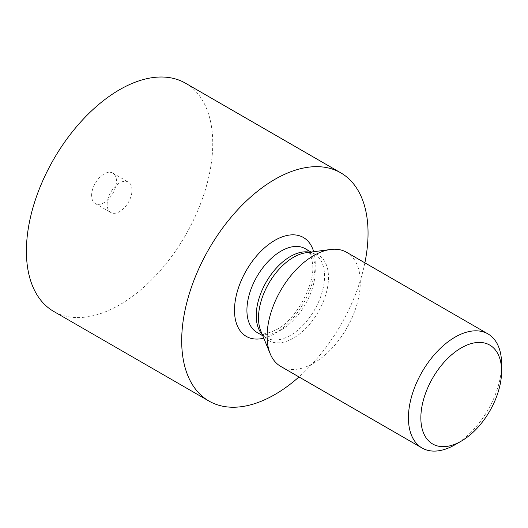 <?xml version="1.0" encoding="UTF-8"?>
<svg xmlns="http://www.w3.org/2000/svg" width="528" height="528" viewBox="0 0 528 528"><rect width="100%" height="100%" fill="white"/><g stroke="black" fill="none" stroke-linecap="round" stroke-linejoin="round"><path stroke-width="0.4" stroke-dasharray="2.64 1.98" d="M455.011 444.754A65.888 38.042 120 0 0 501.6 364.063M346.639 252.311A65.888 38.042 -60 0 1 356.737 305.105A65.888 38.042 -60 0 1 313.691 363.165A65.888 38.042 -60 0 1 280.751 366.425M185.46 83.18A131.769 76.078 -60 0 1 185.46 235.336A131.769 76.078 -60 0 1 53.691 311.414M107.151 204.468A17.569 10.144 -60 0 1 114.82 186.787A17.569 10.144 -60 0 1 128.363 182.081A17.569 10.144 -60 0 1 128.363 202.369A17.569 10.144 -60 0 1 110.794 212.513A17.569 10.144 -60 0 1 107.151 204.468M364.874 262.838A131.769 76.078 -60 0 1 298.987 376.952M91.621 195.505A17.569 10.144 -60 0 1 99.29 177.824A17.569 10.144 -60 0 1 112.834 173.111A17.569 10.144 -60 0 1 112.834 193.4A17.569 10.144 -60 0 1 95.264 203.544A17.569 10.144 -60 0 1 91.621 195.505M313.691 251.731A57.103 32.967 -60 0 1 274.87 333.577A57.103 32.967 -60 0 1 263.776 338.184M281.081 329.987A48.319 27.898 -60 0 1 256.925 332.383C259.809 335.306 266.396 334.363 276.692 329.558C296.116 319.935 315.625 283.364 312.543 263.868C311.533 255.658 309.098 250.595 305.243 248.695A48.319 27.898 -60 0 1 312.649 287.41A48.319 27.898 -60 0 1 281.081 329.987M309.797 252.245A48.319 27.898 -60 0 1 314.556 254.074A48.319 27.898 -60 0 1 321.961 292.796A48.319 27.898 -60 0 1 290.4 335.372A48.319 27.898 -60 0 1 266.244 337.762A48.319 27.898 -60 0 1 262.277 334.554M311.091 252.074L314.556 254.074C312.728 252.82 309.89 252.377 306.055 252.74A49.48 28.571 -60 0 1 327.895 285.226A49.48 28.571 -60 0 1 293.495 338.105A49.48 28.571 -60 0 1 260.839 331.069C262.436 334.574 264.238 336.805 266.244 337.762L262.772 335.762M95.264 203.544L110.794 212.513M112.834 173.111L128.363 182.081"/><path stroke-width="0.79" d="M461.221 441.164L455.011 444.754A65.888 38.042 120 0 1 422.07 448.015A65.888 38.042 120 0 1 422.07 371.936A65.888 38.042 120 0 1 487.951 333.901A65.888 38.042 120 0 1 501.6 364.063L501.6 371.23A57.103 32.967 120 0 0 461.221 347.919A57.103 32.967 120 0 0 420.849 417.853A57.103 32.967 120 0 0 461.221 441.164A57.103 32.967 120 0 0 501.6 371.23M422.07 448.015L280.751 366.425A65.888 38.042 -60 0 1 270.211 353.793A65.888 38.042 -60 0 1 280.751 290.347A65.888 38.042 -60 0 1 330.422 249.5A65.888 38.042 -60 0 1 346.639 252.311L487.951 333.901M298.987 376.952A131.769 76.078 -60 0 1 208.982 401.069L53.691 311.414A131.769 76.078 -60 0 1 26.4 251.09A131.769 76.078 -60 0 1 83.919 118.483A131.769 76.078 -60 0 1 185.46 83.18L340.758 172.834A131.769 76.078 -60 0 1 364.874 262.838M208.982 401.069A131.769 76.078 -60 0 1 181.691 340.751A131.769 76.078 -60 0 1 239.21 208.138A131.769 76.078 -60 0 1 340.758 172.834M263.776 338.184A57.103 32.967 -60 0 1 246.319 270.468A57.103 32.967 -60 0 1 313.691 251.731M262.772 335.762L256.925 332.383A48.319 27.898 -60 0 1 256.925 276.593A48.319 27.898 -60 0 1 305.243 248.695L311.091 252.074M262.277 334.554A48.319 27.898 -60 0 1 266.244 281.972A48.319 27.898 -60 0 1 309.797 252.245M270.211 353.793L260.839 331.069A49.48 28.571 -60 0 1 268.752 283.424A49.48 28.571 -60 0 1 306.055 252.74L330.422 249.5"/></g></svg>
